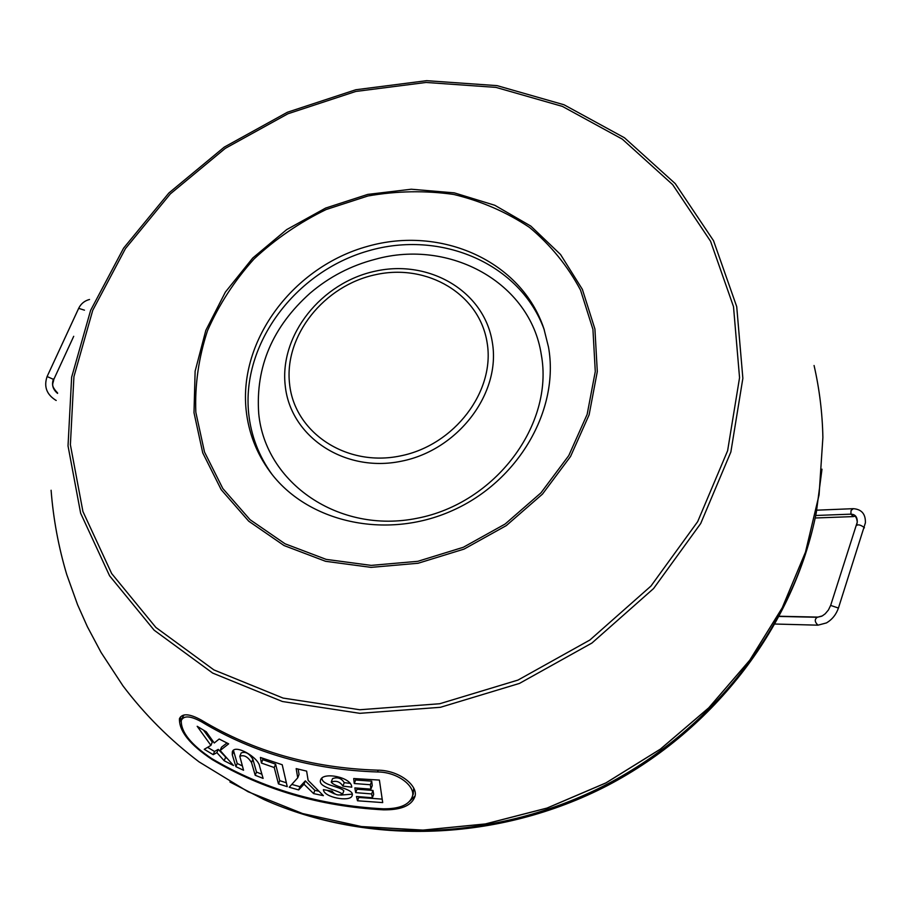<?xml version="1.0" encoding="UTF-8"?>
<svg xmlns="http://www.w3.org/2000/svg" width="911" height="911" viewBox="0 0 911 911"><rect width="100%" height="100%" fill="white"/><g stroke="black" fill="none" stroke-linecap="round" stroke-linejoin="round"><path stroke-width="1.37" d="M258.713 413.446C265.124 482.91 338.903 534.245 417.17 518.257C495.584 503.316 554.173 424.389 541.305 354.721C530.361 282.444 449.567 238.511 375.332 259.259C350.986 265.556 329.247 276.853 310.104 293.171C272.594 326.753 255.456 366.837 258.713 413.446M377.541 771.97C398.733 771.947 416.817 787.605 412.011 797.364C408.572 805.187 398.916 808.991 383.041 808.797C319.659 805.415 262.573 788.675 211.785 758.59C191.048 744.731 180.868 732.045 181.266 720.51C183.76 715.306 190.581 715.784 201.718 721.933C253.543 753.124 312.154 769.795 377.541 771.97L378.224 770.182M357.499 800.78L382.7 802.591L379.397 780.067L353.707 778.541L354.265 783.528L370.344 784.735L370.891 789.131L354.869 787.901L355.677 792.65L371.642 793.925L372.371 797.774L356.463 796.476L357.499 800.78L358.797 797.444L381.925 799.106M206.273 731.818L197.186 726.295L210.919 745.392L204.235 749.297L213.231 754.684L216.886 752.634L224.186 760.742L233.523 765.513L220.143 750.505L228.65 743.843L219.175 739.015L214.244 743L206.273 731.818M278.447 783.87L287.25 786.66L282.216 764.739L260.409 757.451L261.411 763.054L274.245 767.54L278.447 783.87L279.734 780.659L286.008 782.674M255.205 775.272L263.108 778.404L259.703 766.618C258.849 757.337 234.332 743.422 232.316 751.917L232.282 754.798L235.903 766.675L243.556 770.25L239.809 756.301C243.943 754.615 247.86 756.711 251.538 762.598L255.205 775.272L256.503 772.072L261.73 774.168M332.071 791.192C334.975 794.882 338.459 795.872 342.547 794.176C337.548 789.791 317.256 787.332 320.695 779.702C323.268 771.651 351.669 777.231 351.748 787.161L342.912 786.125C340.042 781.672 336.148 780.328 331.217 782.071C334.849 787.582 355.427 789.074 351.999 795.975C349.835 802.135 323.769 797.524 323.405 789.655L332.071 791.192M313.612 793.606L323.382 795.667L308.112 780.34L306.631 771.116L296.177 768.611L297.726 777.823L289.22 787.252L298.683 789.928L304.001 784.2L313.612 793.606L314.887 790.361L318.474 791.135M383.36 809.833C320.057 806.417 263.028 789.689 212.286 759.637C189.966 744.777 179.023 731.134 179.456 718.711C182.154 713.074 189.499 713.552 201.468 720.168C253.338 751.393 311.995 768.064 377.473 770.159C400.271 770.114 419.686 787.093 414.516 797.58C410.815 805.973 400.43 810.061 383.36 809.833L383.747 808.82M544.345 330.078C520.636 263.53 440.639 229.526 368.112 250.924C295.403 271.637 241.335 343.641 248.703 413.617C251.072 435.743 258.758 455.864 271.74 473.982M246.129 410.064C248.532 432.6 256.412 453.052 269.781 471.408C306.734 522.185 385.729 540.394 452.027 510.729C518.484 481.464 559.718 409.688 548.502 347.114L543.947 328.871C521.536 260.956 441.106 225.336 367.589 246.346C293.889 266.616 238.705 339.336 246.129 410.064M414.926 796.043L409.54 801.373M180.515 716.9L180.982 721.614M184.113 714.964L182.678 717.139M413.708 788.186L413.15 794.335M358.797 797.444L358.604 796.692M355.677 792.65L356.998 789.222L372.975 790.452L373.681 794.346L372.371 797.774M372.975 790.452L371.642 793.925M356.998 789.222L356.793 788.083M370.344 784.735L371.722 781.16L372.246 785.612L370.891 789.131M371.722 781.16L355.632 779.998L354.265 783.528M355.632 779.998L355.484 778.7M226.987 743.012L221.498 747.202L220.143 750.505M216.886 752.634L218.23 749.377L226.691 758.18M225.495 757.542L224.186 760.742M218.23 749.377L214.552 751.473L213.231 754.684M207.719 747.419L214.552 751.473M203.529 730.189L212.274 742.078L210.919 745.392M279.734 780.659L275.6 764.158L274.245 767.54M275.6 764.158L262.778 759.672L261.411 763.054M262.778 759.672L262.505 758.214M256.503 772.072L252.882 759.262L251.538 762.598M239.855 756.187L241.164 752.964C245.332 751.233 249.238 753.34 252.882 759.262M235.903 766.675L237.202 763.475L242.041 765.764M237.202 763.475L233.455 750.357M342.547 794.176L343.857 790.816C339.735 786.25 321.913 785.407 321.879 778.04M350.325 783.392L344.267 782.663L342.912 786.125M344.267 782.663C341.42 778.188 337.525 776.832 332.572 778.609L331.217 782.071M352.022 794.164L340.691 795.098M334.553 793.902L327.06 790.327M304.001 784.2L305.31 780.875L314.887 790.361M305.31 780.875L299.958 786.694L298.683 789.928M291.907 784.451L299.958 786.694M298.136 769.1L299.059 774.452L297.726 777.823M285.234 385.729C290.313 436.517 344.472 473.082 401.284 461.228C458.21 450.148 501.118 393.233 492.339 342.399C484.413 291.361 429.411 259.088 375.457 271.136C321.378 282.467 279.313 335.089 285.234 385.729M289.584 384.043C294.492 432.474 346.169 467.252 400.293 455.944C454.509 445.354 495.425 391.183 487.123 342.707C479.619 294.037 427.191 263.177 375.662 274.666C324.031 285.473 283.879 335.738 289.584 384.043M822.884 437.542L819.08 494.855L805.495 552.146L782.242 607.819L749.742 660.259L708.758 707.87L660.373 749.184L605.929 782.936L547.044 808.103L485.461 823.965L423 830.137L361.485 826.584L302.646 813.58L248.054 791.739L199.065 761.881L248.031 791.727L302.6 813.557L361.439 826.55L422.955 830.103L485.415 823.931L547.01 808.068L605.906 782.902L660.361 749.138L708.758 707.813L749.753 660.202L782.253 607.762L805.495 552.1L819.08 494.821L822.884 437.542C822.405 413.116 819.467 389.099 814.07 365.505M68.029 445.9L80.635 513.212L109.582 575.798L154.141 630.196L212.65 673.07L282.41 701.516L359.811 713.324L440.423 707.3L519.429 683.432L591.956 643.018L653.574 588.552L700.707 523.518L730.861 451.993L742.864 378.304L736.714 306.631L713.529 240.698L675.256 183.623L624.456 137.766L564.034 104.776L497.064 85.634L426.633 80.68L355.78 89.756L287.398 112.247L224.243 147.126L168.865 193.007L123.623 248.111L90.622 310.355L71.639 377.222L68.029 445.9M856.591 525.488L856.602 525.362C858.344 524.258 860.941 525.021 864.402 527.663L864.323 527.902M830.616 605.53L857.274 522.083C856.625 517.323 855.383 515.489 853.527 516.583L850.885 514.157C855.247 514.316 857.376 516.958 857.274 522.083L856.67 525.237M815.709 515.489L850.885 514.157L851.045 510.467L853.334 508.668L816.746 510.183M821.654 616.235L817.269 617.282L822.303 615.904L825.207 613.798L828.452 609.949L830.627 605.416L838.416 608.047M779.338 616.44L817.269 617.282C814.4 619.332 814.639 621.962 817.976 625.174L775.193 624.035M84.461 310.173L78.665 308.351C80.92 303.727 84.541 300.767 89.529 299.48M73.711 336.307L53.772 379.5L47.11 376.528C43.694 386.515 46.575 394.417 55.765 400.236L56.209 400.453M57.552 393.393C52.77 389.373 51.426 384.544 53.51 378.908M195.831 412.262L204.508 452.038L222.808 488.501L250.047 519.68L285.063 543.799L326.161 559.377L371.221 565.389L417.807 561.313L463.312 547.283L505.138 524.019L540.952 492.851L568.771 455.591L587.151 414.38L595.282 371.529L592.936 329.372L580.523 290.085C567.599 265.887 550.586 244.991 529.485 227.397C506.527 212.092 481.259 201.103 453.689 194.453C425.38 190.41 396.797 190.923 367.93 195.979L326.172 209.519C299.56 222.455 275.509 238.944 254.021 258.986C234.48 280.725 218.97 304.638 207.503 330.716C198.678 357.556 194.783 384.738 195.831 412.262M594.917 329.019L597.297 371.586L589.11 414.858L570.548 456.479L542.466 494.115L506.3 525.601L464.052 549.094L418.092 563.26L371.05 567.371L325.534 561.29L284.038 545.541L248.703 521.172L221.202 489.685L202.743 452.869L193.997 412.694L195.125 371.21L205.818 330.386L225.381 292.089L252.78 257.995L286.703 229.595L325.591 208.084L367.737 194.407L411.282 189.226L454.293 192.859L494.775 205.271L530.817 226.087L560.55 254.511L582.368 289.356L594.917 329.019M70.386 444.773L82.924 511.515L111.666 573.554L155.872 627.451L213.903 669.915L283.082 698.077L359.788 709.749L439.694 703.747L517.995 680.073L589.872 640.023L650.955 586.058L697.689 521.616L727.616 450.74L739.55 377.701L733.503 306.643L710.557 241.256L672.66 184.637L622.304 139.132L562.394 106.393L495.96 87.388L426.097 82.457L355.802 91.453L287.956 113.761L225.279 148.368L170.346 193.895L125.467 248.578L92.74 310.332L73.928 376.664L70.386 444.773M230.039 782.059L263.951 799.539C366.097 845.283 497.474 840.99 606.715 784.394C715.795 727.479 794.904 622.338 816.336 512.346L821.973 469.313M212.536 759.022L212.286 759.637M202.253 720.635L201.718 721.933M233.637 751.484L232.282 754.798M199.065 761.881C170.05 739.926 144.69 714.588 122.974 685.869L101.075 652.447L87.354 626.654L77.617 604.836L66.719 574.477C58.532 547.021 53.316 518.94 51.096 490.255M817.976 625.174L826.471 622.919C832.198 619.514 836.196 614.515 838.473 607.944L865.393 522.834C865.678 514.055 861.669 509.329 853.334 508.668M853.527 516.583L815.186 517.995M818.215 617.1L779.44 616.257M78.665 308.351L47.133 376.482M53.772 379.5C53.373 383.759 49.968 384.818 57.621 393.028M271.159 473.23L269.781 471.408M229.925 781.991L263.951 799.539C368.443 846.171 499.137 841.605 607.398 785.601C715.431 729.153 794.346 624.741 816.336 512.346L821.984 469.176M179.706 718.119L179.456 718.711M182.701 717.094L181.494 719.963M413.355 793.811L412.011 797.364"/></g></svg>
